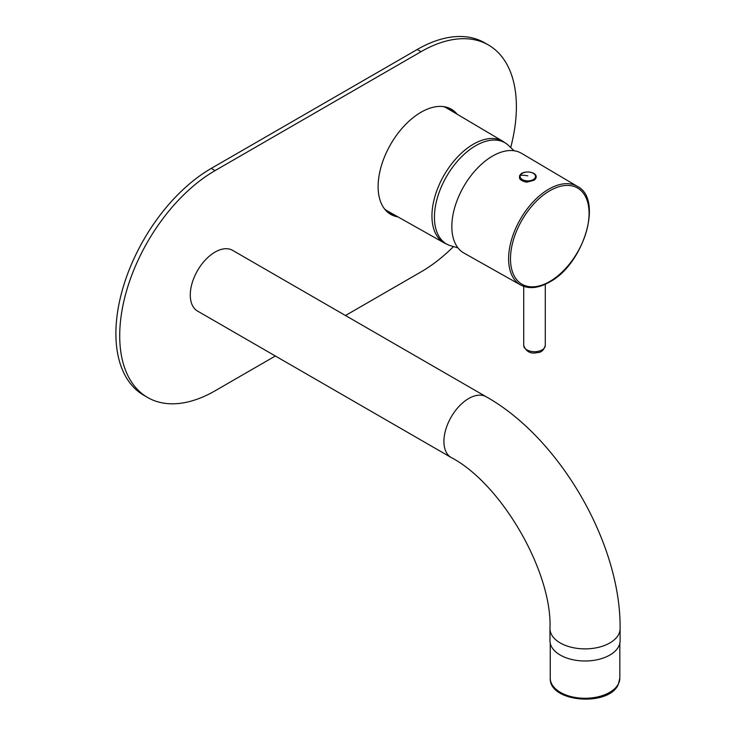 <?xml version="1.0" encoding="UTF-8"?>
<svg xmlns="http://www.w3.org/2000/svg" width="736" height="736" viewBox="0 0 736 736"><rect width="100%" height="100%" fill="white"/><g stroke="black" fill="none" stroke-linecap="round" stroke-linejoin="round"><path stroke-width="1.1" d="M519.818 175.619A8.344 4.821 0 0 0 519.542 176.373A8.344 4.821 0 0 0 519.496 176.714L519.68 175.481L521.714 173.199L525.154 172.178M463.938 253.055A57.583 33.249 -60 0 1 454.885 206.972A57.583 33.249 -60 0 1 492.55 156.069A57.583 33.249 120 0 1 521.511 153.318L577.447 186.42A56.884 32.844 120 0 0 548.835 189.134A56.884 32.844 -60 0 0 511.621 239.421A56.884 32.844 -60 0 0 520.564 284.942L463.938 253.055M533.784 180.348A8.344 4.821 0 0 0 535.836 178.333A8.344 4.821 0 0 0 535.9 178.195L533.83 180.32L527.841 181.912A8.363 4.83 180 0 1 519.57 177.836C519.055 179.998 526.286 182.868 527.841 181.912M519.496 176.714L519.57 177.836M535.9 178.195L536.185 177.091A8.363 4.83 0 0 0 536.185 177.082C536.728 171.322 522.137 170.016 519.864 175.49L519.542 176.373M443.541 106.619A59.386 34.288 -60 0 1 447.102 108.275L502.964 141.349A58.668 33.874 120 0 0 473.441 144.146A58.668 33.874 -60 0 0 435.059 196.024A58.668 33.874 -60 0 0 444.296 242.972L449.383 245.355A58.448 33.746 -60 0 1 436.88 199.649A58.448 33.746 -60 0 1 475.76 145.673A58.448 33.746 120 0 1 507.573 144.569L502.964 141.349M384.505 208.877A59.386 34.288 120 0 0 387.716 211.131L444.296 242.972M453.367 246.707A134.854 77.86 120 0 1 421.029 271.897L345.488 315.514M275.356 356.003L215.068 390.816A134.854 77.86 120 0 1 147.642 397.495A134.854 77.86 120 0 1 119.71 335.763A134.854 77.86 120 0 1 215.068 170.605L421.029 51.686A134.854 77.86 120 0 1 488.456 45.006A134.854 77.86 120 0 1 516.387 106.738A134.854 77.86 120 0 1 510.738 147.338M449.402 108.247A60.683 35.034 -60 0 1 453.293 111.946M397.946 216.89A60.683 35.034 120 0 1 390.687 214.351A60.683 35.034 120 0 1 378.12 186.567A60.683 35.034 -60 0 1 404.607 125.497A60.683 35.034 -60 0 1 451.37 109.241A60.683 35.034 -60 0 1 457.203 114.255M488.456 45.006L484.647 42.808A134.854 77.86 120 0 0 417.22 49.487L211.25 168.397A134.854 77.86 120 0 0 115.902 333.555A134.854 77.86 120 0 0 143.824 395.287L147.642 397.495M451.177 457.507A35.061 20.24 120 0 1 443.918 441.462A35.061 20.24 120 0 1 459.218 406.18A35.061 20.24 120 0 1 486.238 396.787L232.594 250.341A35.061 20.24 120 0 0 205.574 259.734A35.061 20.24 120 0 0 190.274 295.026A35.061 20.24 120 0 0 197.533 311.07L451.177 457.507C501.4 483.69 552.423 572.056 549.976 628.636L549.976 640.752A35.061 20.24 180 0 0 560.252 655.068A35.061 20.24 180 0 0 598.46 659.456A35.061 20.24 180 0 0 620.098 640.752L620.098 628.636A35.061 20.24 180 0 1 598.46 647.34A35.061 20.24 180 0 1 560.252 642.951A35.061 20.24 180 0 1 549.976 628.636M388.847 213.146A60.683 35.034 120 0 0 393.99 214.664M549.774 190.762A55.559 32.08 120 0 0 510.49 258.805A55.559 32.08 120 0 0 549.774 281.492A55.559 32.08 -60 0 0 589.067 213.44A55.559 32.08 -60 0 0 549.774 190.762M520.435 175.186A7.71 4.453 0 0 1 529.994 172.169A7.71 4.453 0 0 1 535.219 177.689A7.71 4.453 180 0 1 525.66 180.706A7.71 4.453 180 0 1 520.435 175.186A40.452 31.694 26.9 0 1 527.832 175.83M537.538 351.449A10.792 6.228 180 0 1 523.719 345.469C526.157 351.734 530.656 354.117 537.234 352.608C541.153 352.636 543.84 350.253 545.293 345.469A10.792 6.228 180 0 1 537.538 351.449M417.22 49.487L421.029 51.686M211.25 168.397L215.068 170.605M619.832 678.187L618.24 684.627C608.516 706.974 549.01 702.42 550.252 678.187A34.794 20.084 0 0 0 580.097 698.068A34.794 20.084 0 0 0 618.424 683.845A34.794 20.084 0 0 0 619.832 678.187L619.832 643.255M520.564 284.942C528.834 289.266 538.485 288.319 549.498 282.09C583.63 264.334 603.492 199.226 577.447 186.42M523.719 286.378L523.719 345.469M545.293 284.262L545.293 345.469M514.078 150.751L507.573 144.569M457.994 247.894L449.383 245.355M486.238 396.787C560.013 438.196 621.12 544.051 620.098 628.636M550.252 678.187L550.252 643.255"/></g></svg>
